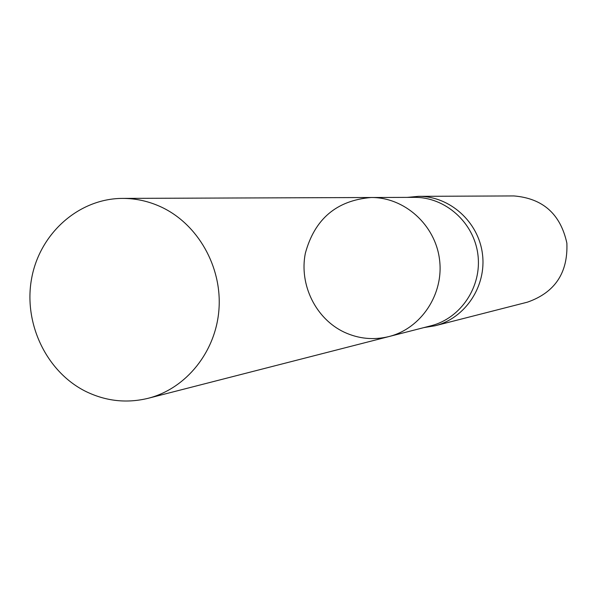 <?xml version="1.0" encoding="UTF-8"?>
<svg xmlns="http://www.w3.org/2000/svg" width="597" height="597" viewBox="0 0 597 597"><rect width="100%" height="100%" fill="white"/><g stroke="black" fill="none" stroke-linecap="round" stroke-linejoin="round"><path stroke-width="0.9" d="M371.11 197.51L414.43 197.361C445.384 197.032 473.951 222.562 477.891 254.516C482.13 286.433 460.906 318.335 430.87 325.813L388.901 336.574C421.243 328.529 444.101 294.008 439.511 259.426C435.243 224.815 404.43 197.159 371.11 197.51C336.544 200.413 314.619 219.024 305.328 253.337C299.052 284.776 315.783 318.828 344.268 332.208C358.678 338.85 373.558 340.297 388.901 336.574C421.243 328.529 444.101 294.008 439.511 259.426C435.243 224.815 404.43 197.159 371.11 197.51L122.489 198.398C78.834 198.51 39.85 233.308 31.648 278.314C23.201 323.261 46.469 372.05 86.02 391.557C106.035 401.229 126.713 403.482 148.071 398.318C186.271 388.654 216.039 351.618 218.98 309.097C222.032 266.59 197.764 224.002 161.183 206.995C148.765 201.241 135.87 198.376 122.489 198.398M424.086 327.552L435.041 325.783C465.324 318.238 486.712 286.097 482.443 253.934C478.473 221.741 449.683 196.017 418.475 196.338L407.43 197.383M435.041 325.783L527.472 302.149C554.926 292.515 568.06 272.844 566.866 243.136C560.538 214.084 542.882 198.346 513.883 195.935L418.475 196.338M424.28 327.507L424.773 327.499M407.632 197.383L408.109 197.264M388.901 336.574L148.071 398.318"/></g></svg>
